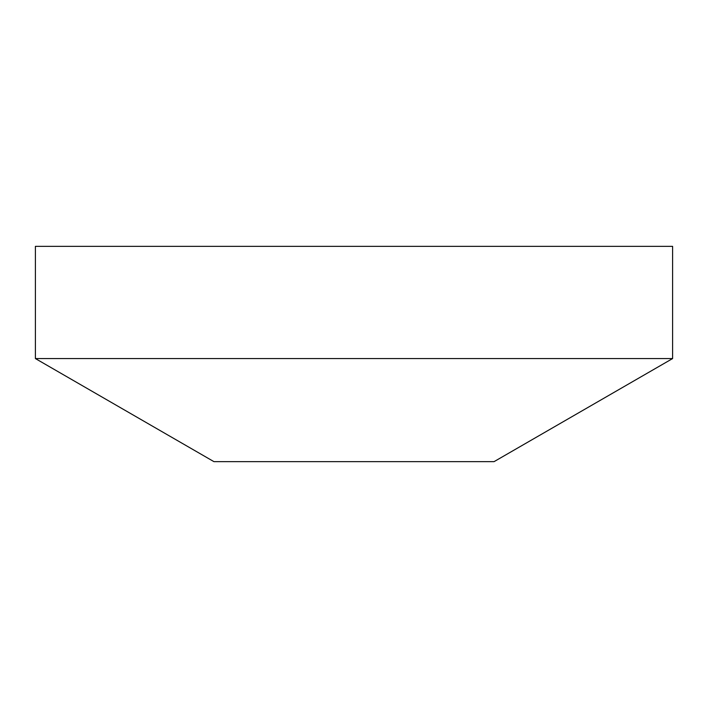 <?xml version="1.0" encoding="UTF-8"?>
<svg xmlns="http://www.w3.org/2000/svg" width="708" height="708" viewBox="0 0 708 708"><rect width="100%" height="100%" fill="white"/><g stroke="black" fill="none" stroke-linecap="round" stroke-linejoin="round"><path stroke-width="1.06" d="M35.4 358.567L213.949 461.651L494.051 461.651L672.6 358.567L672.6 246.349L35.4 246.349L35.4 358.567L672.6 358.567"/></g></svg>
